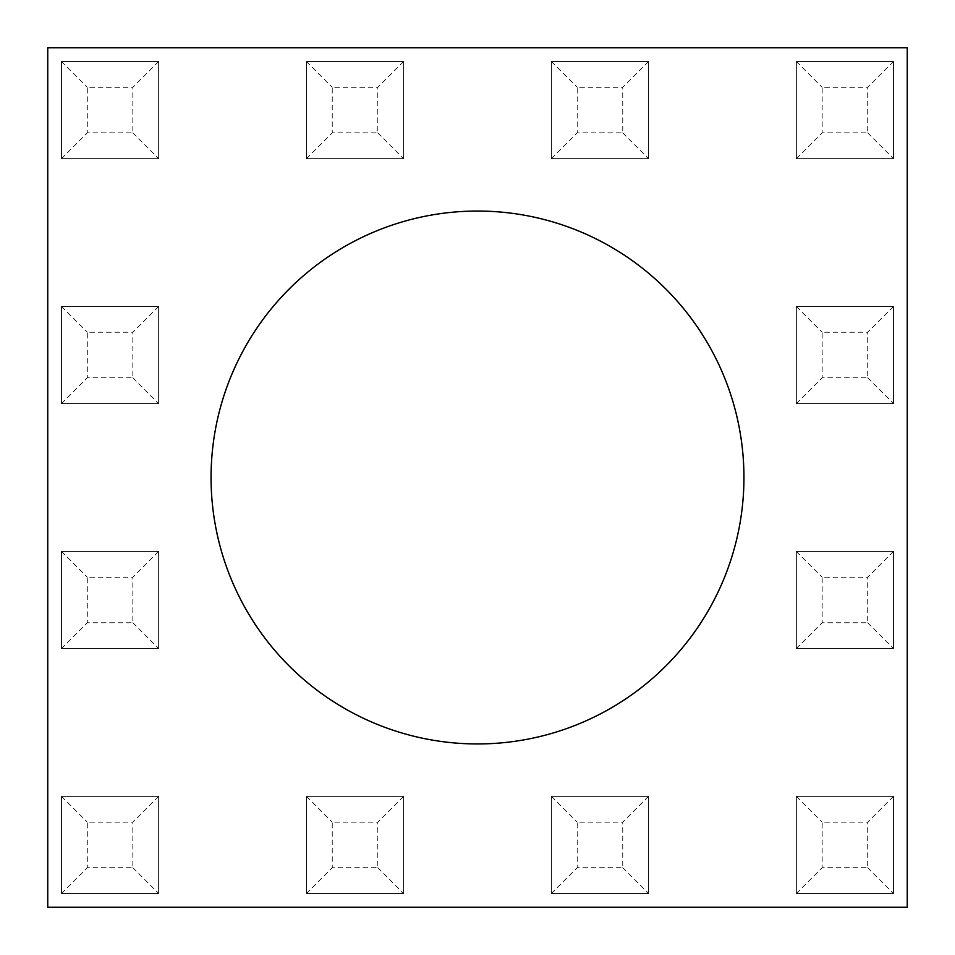 <?xml version="1.0" encoding="UTF-8"?>
<svg xmlns="http://www.w3.org/2000/svg" width="955" height="955" viewBox="0 0 955 955"><rect width="100%" height="100%" fill="white"/><g stroke="black" fill="none" stroke-linecap="round" stroke-linejoin="round"><path stroke-width="0.72" stroke-dasharray="4.78 3.58" d="M743.945 477.5A266.445 266.445 0 0 1 477.5 743.945A266.445 266.445 0 0 1 211.055 477.5A266.445 266.445 0 0 1 477.5 211.055A266.445 266.445 0 0 1 743.945 477.5M158.626 551.417L158.626 648.541L61.502 648.541L61.502 551.417L158.626 551.417L61.502 551.417L61.502 648.541L158.626 648.541L158.626 551.417L132.841 577.202L132.841 622.755L87.287 622.755L87.287 577.202L132.841 577.202M158.626 61.502L158.626 158.626L61.502 158.626L61.502 61.502L158.626 61.502L61.502 61.502L61.502 158.626L158.626 158.626L158.626 61.502L132.841 87.287L132.841 132.841L87.287 132.841L87.287 87.287L132.841 87.287M403.583 61.502L403.583 158.626L306.46 158.626L306.46 61.502L403.583 61.502L306.46 61.502L306.46 158.626L403.583 158.626L403.583 61.502L377.798 87.287L377.798 132.841L332.245 132.841L332.245 87.287L377.798 87.287M648.541 61.502L648.541 158.626L551.417 158.626L551.417 61.502L648.541 61.502L551.417 61.502L551.417 158.626L648.541 158.626L648.541 61.502L622.755 87.287L622.755 132.841L577.202 132.841L577.202 87.287L622.755 87.287M893.498 551.417L893.498 648.541L796.375 648.541L796.375 551.417L893.498 551.417L796.375 551.417L796.375 648.541L893.498 648.541L893.498 551.417L867.713 577.202L867.713 622.755L822.16 622.755L822.16 577.202L867.713 577.202M893.498 61.502L893.498 158.626L796.375 158.626L796.375 61.502L893.498 61.502L796.375 61.502L796.375 158.626L893.498 158.626L893.498 61.502L867.713 87.287L867.713 132.841L822.16 132.841L822.16 87.287L867.713 87.287M47.75 47.75L47.75 907.25L907.25 907.25L907.25 47.75L47.75 47.75M893.498 306.46L893.498 403.583L796.375 403.583L796.375 306.46L893.498 306.46L796.375 306.46L796.375 403.583L893.498 403.583L893.498 306.46L867.713 332.245L867.713 377.798L822.16 377.798L822.16 332.245L867.713 332.245M893.498 796.375L893.498 893.498L796.375 893.498L796.375 796.375L893.498 796.375L796.375 796.375L796.375 893.498L893.498 893.498L893.498 796.375L867.713 822.16L867.713 867.713L822.16 867.713L822.16 822.16L867.713 822.16M648.541 796.375L648.541 893.498L551.417 893.498L551.417 796.375L648.541 796.375L551.417 796.375L551.417 893.498L648.541 893.498L648.541 796.375L622.755 822.16L622.755 867.713L577.202 867.713L577.202 822.16L622.755 822.16M403.583 796.375L403.583 893.498L306.46 893.498L306.46 796.375L403.583 796.375L306.46 796.375L306.46 893.498L403.583 893.498L403.583 796.375L377.798 822.16L377.798 867.713L332.245 867.713L332.245 822.16L377.798 822.16M158.626 306.46L158.626 403.583L61.502 403.583L61.502 306.46L158.626 306.46L61.502 306.46L61.502 403.583L158.626 403.583L158.626 306.46L132.841 332.245L132.841 377.798L87.287 377.798L87.287 332.245L132.841 332.245M158.626 796.375L158.626 893.498L61.502 893.498L61.502 796.375L158.626 796.375L61.502 796.375L61.502 893.498L158.626 893.498L158.626 796.375L132.841 822.16L132.841 867.713L87.287 867.713L87.287 822.16L132.841 822.16M796.375 61.502L822.16 87.287M867.713 132.841L893.498 158.626M796.375 158.626L822.16 132.841M796.375 306.46L822.16 332.245M867.713 377.798L893.498 403.583M796.375 403.583L822.16 377.798M796.375 551.417L822.16 577.202M867.713 622.755L893.498 648.541M796.375 648.541L822.16 622.755M796.375 796.375L822.16 822.16M867.713 867.713L893.498 893.498M796.375 893.498L822.16 867.713M551.417 61.502L577.202 87.287M622.755 132.841L648.541 158.626M551.417 158.626L577.202 132.841M551.417 796.375L577.202 822.16M622.755 867.713L648.541 893.498M551.417 893.498L577.202 867.713M306.46 61.502L332.245 87.287M377.798 132.841L403.583 158.626M306.46 158.626L332.245 132.841M306.46 796.375L332.245 822.16M377.798 867.713L403.583 893.498M306.46 893.498L332.245 867.713M61.502 61.502L87.287 87.287M132.841 132.841L158.626 158.626M61.502 158.626L87.287 132.841M61.502 306.46L87.287 332.245M132.841 377.798L158.626 403.583M61.502 403.583L87.287 377.798M61.502 551.417L87.287 577.202M132.841 622.755L158.626 648.541M61.502 648.541L87.287 622.755M61.502 796.375L87.287 822.16M132.841 867.713L158.626 893.498M61.502 893.498L87.287 867.713"/><path stroke-width="1.43" d="M743.945 477.5A266.445 266.445 0 0 1 477.5 743.945A266.445 266.445 0 0 1 211.055 477.5A266.445 266.445 0 0 1 477.5 211.055A266.445 266.445 0 0 1 743.945 477.5M47.75 47.75L47.75 907.25L907.25 907.25L907.25 47.75L47.75 47.75"/></g></svg>
